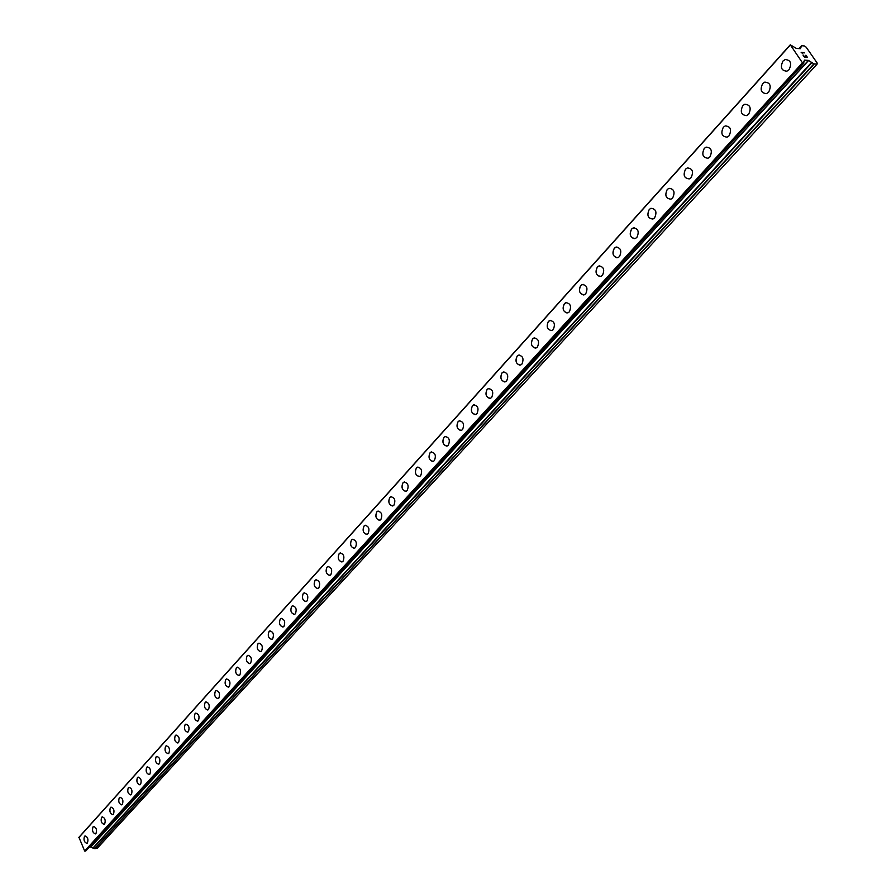 <?xml version="1.0" encoding="UTF-8"?>
<svg xmlns="http://www.w3.org/2000/svg" width="896" height="896" viewBox="0 0 896 896"><rect width="100%" height="100%" fill="white"/><g stroke="black" fill="none" stroke-linecap="round" stroke-linejoin="round"><path stroke-width="1.34" d="M786.89 71.187C781.29 70.717 780.002 67.323 783.003 60.995L785.154 59.539C790.754 60.021 792.042 63.426 789.018 69.742L786.89 71.187C781.301 70.717 780.002 67.323 783.014 60.995L785.165 59.539C790.765 60.021 792.042 63.426 789.018 69.754M766.573 93.632C761.051 93.139 759.774 89.779 762.72 83.53L764.781 82.118C770.302 82.611 771.579 85.982 768.611 92.232L766.562 93.632C761.051 93.139 759.763 89.779 762.709 83.53L764.781 82.118C770.291 82.611 771.568 85.982 768.611 92.232M746.659 115.606C741.227 115.102 739.95 111.776 742.829 105.594L744.822 104.238C750.266 104.742 751.531 108.08 748.63 114.262L746.648 115.606C741.216 115.102 739.939 111.776 742.829 105.594L744.822 104.238C750.254 104.742 751.52 108.08 748.63 114.262M727.149 137.133C721.795 136.629 720.53 133.314 723.352 127.21L725.278 125.899C730.632 126.414 731.886 129.73 729.053 135.834L727.149 137.133C721.795 136.629 720.53 133.314 723.352 127.21L725.267 125.899C730.621 126.414 731.886 129.73 729.053 135.834M708.042 158.234C702.766 157.707 701.512 154.426 704.267 148.4L706.126 147.123C711.402 147.661 712.645 150.942 709.878 156.968L708.03 158.234C702.755 157.707 701.501 154.426 704.267 148.4L706.115 147.123C711.39 147.661 712.645 150.942 709.867 156.968M689.304 178.898C684.107 178.371 682.864 175.123 685.563 169.154L687.355 167.933C692.552 168.47 693.795 171.73 691.074 177.688L689.304 178.898C684.107 178.371 682.853 175.123 685.563 169.154L687.344 167.933C692.541 168.47 693.784 171.73 691.074 177.688M670.947 199.17C665.818 198.621 664.586 195.406 667.229 189.504L668.954 188.317C674.083 188.877 675.315 192.102 672.65 197.994L670.936 199.17C665.818 198.621 664.574 195.406 667.229 189.504L668.954 188.317C674.072 188.877 675.304 192.102 672.65 197.994M652.938 219.038C647.886 218.478 646.666 215.286 649.253 209.462L650.922 208.309C655.973 208.88 657.194 212.072 654.584 217.907L652.926 219.038C647.886 218.478 646.654 215.286 649.253 209.462L650.922 208.309C655.962 208.88 657.182 212.072 654.584 217.907M634.245 238.717C630.011 237.149 629.138 233.923 631.624 229.029L634.278 227.718M636.866 237.429L635.275 238.526C630.302 237.955 629.082 234.786 631.624 229.029L633.237 227.92C638.21 228.491 639.419 231.661 636.866 237.429M616.974 257.824C612.774 256.278 611.89 253.075 614.342 248.214L616.885 246.949M619.494 256.57L617.949 257.634C613.054 257.051 611.845 253.915 614.331 248.214L615.888 247.139C620.794 247.733 621.992 250.88 619.494 256.57M600.029 276.573C595.862 275.05 594.978 271.88 597.374 267.042L599.827 265.821M602.448 275.352L600.958 276.382C596.131 275.789 594.933 272.675 597.374 267.042L598.875 266C603.702 266.605 604.901 269.718 602.448 275.352M583.408 294.963C579.264 293.462 578.379 290.315 580.731 285.522L583.083 284.323M585.726 293.787L584.293 294.784C579.533 294.179 578.346 291.088 580.731 285.522L582.187 284.502C586.947 285.118 588.123 288.21 585.726 293.787M567.09 313.006C562.979 311.528 562.083 308.414 564.402 303.643L566.664 302.49M569.318 311.864L567.93 312.838C563.237 312.222 562.061 309.154 564.402 303.643L565.802 302.669C570.494 303.285 571.67 306.354 569.318 311.864M551.869 330.557C547.243 329.93 546.078 326.883 548.363 321.44L549.73 320.488C554.355 321.126 555.52 324.162 553.224 329.616L551.869 330.557C547.254 329.93 546.078 326.883 548.374 321.44L550.547 320.32M535.338 348.118C531.306 346.674 530.41 343.605 532.638 338.901L534.733 337.814M537.41 347.043L536.099 347.95C531.541 347.312 530.387 344.299 532.627 338.901L533.949 337.982C538.507 338.632 539.661 341.645 537.41 347.043M519.893 365.187C515.894 363.765 514.998 360.718 517.182 356.048L519.198 354.995M521.886 364.146L520.621 365.03C516.13 364.381 514.976 361.39 517.182 356.059L518.459 355.163C522.95 355.813 524.093 358.814 521.886 364.146M504.728 381.954C500.763 380.554 499.867 377.53 502.018 372.893L503.955 371.874M506.643 380.946L505.422 381.797C500.987 381.147 499.845 378.179 502.006 372.893L503.25 372.03C507.674 372.691 508.816 375.67 506.643 380.946M489.821 398.429C485.901 397.04 484.994 394.038 487.11 389.435L488.981 388.438M491.669 397.443L490.482 398.272C486.114 397.611 484.994 394.654 487.099 389.435L488.309 388.595C492.677 389.267 493.797 392.224 491.669 397.443M475.182 414.602C471.296 413.235 470.4 410.256 472.472 405.686L474.275 404.723M476.963 413.65L475.821 414.456C471.509 413.773 470.389 410.85 472.461 405.686L473.626 404.869C477.938 405.552 479.058 408.486 476.963 413.65M460.802 430.506C456.96 429.139 456.053 426.194 458.091 421.646L459.827 420.706M462.526 429.576L461.406 430.36C457.15 429.666 456.042 426.765 458.08 421.646L459.211 420.851C463.456 421.557 464.565 424.458 462.526 429.576M446.667 446.118C442.859 444.774 441.952 441.84 443.957 437.338L445.637 436.43M448.325 445.222L447.238 445.984C443.05 445.278 441.952 442.4 443.946 437.338L445.043 436.565C449.232 437.27 450.33 440.16 448.325 445.222M432.768 461.474C429.005 460.13 428.098 457.229 430.069 452.76L431.682 451.864M434.37 460.6L433.317 461.339C429.184 460.622 428.098 457.766 430.058 452.76L431.122 452.01C435.254 452.726 436.341 455.582 434.37 460.6M419.115 476.56C415.386 475.238 414.478 472.349 416.405 467.914L417.973 467.051M420.661 475.709L419.642 476.426C415.565 475.709 414.478 472.875 416.405 467.914L417.435 467.186C421.512 467.902 422.587 470.747 420.661 475.709M405.686 491.389C401.99 490.078 401.094 487.222 402.987 482.81L404.499 481.97M407.176 490.571L406.19 491.266C402.17 490.538 401.094 487.715 402.976 482.81L403.984 482.104C408.005 482.832 409.069 485.654 407.176 490.571M392.482 505.982C388.83 504.672 387.934 501.838 389.794 497.459L391.25 496.642M393.926 505.176L392.963 505.859C388.998 505.12 387.934 502.32 389.782 497.459L390.757 496.765C394.722 497.515 395.786 500.315 393.926 505.176M379.49 520.318C375.883 519.03 374.987 516.208 376.813 511.862L378.224 511.067M380.89 519.534L379.96 520.195C376.04 519.456 374.987 516.678 376.802 511.862L377.754 511.19C381.662 511.941 382.715 514.73 380.89 519.534M366.722 534.43C363.149 533.142 362.253 530.342 364.045 526.03L365.411 525.258M368.066 533.669L367.158 534.307C363.306 533.557 362.264 530.802 364.045 526.03L364.963 525.381C368.827 526.142 369.858 528.898 368.066 533.669M354.155 548.307C350.616 547.03 349.731 544.253 351.49 539.963L352.811 539.213M355.466 547.557L354.581 548.184C350.773 547.422 349.742 544.69 351.49 539.963L352.374 539.336C356.194 540.098 357.224 542.842 355.466 547.557M341.79 561.949C338.296 560.683 337.411 557.928 339.147 553.672L340.424 552.944M343.056 561.232L342.205 561.837C338.442 561.075 337.422 558.354 339.136 553.672L339.998 553.056C343.762 553.829 344.781 556.562 343.056 561.232M329.627 575.378C326.166 574.123 325.282 571.379 326.984 567.168L328.227 566.451M330.859 574.683L330.019 575.277C326.312 574.493 325.293 571.794 326.984 567.168L327.824 566.563C331.542 567.347 332.55 570.046 330.859 574.683M317.666 588.594C314.238 587.35 313.354 584.629 315.034 580.44L316.232 579.746M318.842 587.91L318.035 588.493C314.373 587.709 313.365 585.021 315.022 580.44L315.84 579.858C319.514 580.642 320.51 583.33 318.842 587.91M305.883 601.608C302.49 600.354 301.616 597.654 303.262 593.499L304.416 592.827M307.026 600.936L306.242 601.507C302.624 600.712 301.627 598.046 303.251 593.499L304.058 592.928C307.675 593.723 308.661 596.4 307.026 600.936M294.291 614.41C290.931 613.166 290.058 610.49 291.682 606.357L292.802 605.707M295.4 613.76L294.627 614.309C291.054 613.514 290.069 610.859 291.67 606.357L292.443 605.808C296.016 606.603 297.002 609.258 295.4 613.76M282.867 627.01C279.552 625.778 278.69 623.112 280.28 619.013L281.366 618.374M283.942 626.382L283.203 626.909C279.675 626.102 278.701 623.47 280.269 619.013L281.019 618.475C284.547 619.282 285.522 621.925 283.942 626.382M271.634 639.419C268.352 638.187 267.49 635.544 269.046 631.478L270.099 630.851M272.675 638.803L271.947 639.318C268.464 638.512 267.501 635.891 269.046 631.478L269.774 630.952C273.258 631.77 274.221 634.379 272.675 638.803M260.568 651.627C257.32 650.406 256.458 647.786 257.992 643.742L259.022 643.138M261.576 651.034L260.87 651.538C257.432 650.72 256.469 648.122 257.992 643.742L258.709 643.238C262.136 644.056 263.099 646.654 261.576 651.034M249.659 663.656C246.456 662.446 245.605 659.837 247.106 655.827L248.102 655.245M250.645 663.085L249.95 663.578C246.568 662.749 245.616 660.173 247.106 655.827L247.8 655.334C251.194 656.163 252.146 658.739 250.645 663.085M238.93 675.506C235.749 674.296 234.909 671.709 236.387 667.733L237.35 667.162M239.882 674.946L239.21 675.427C235.861 674.598 234.92 672.034 236.376 667.733L237.059 667.24C240.408 668.08 241.349 670.645 239.882 674.946M228.357 687.176C225.21 685.978 224.37 683.402 225.826 679.448L226.755 678.888M229.275 686.627L228.626 687.098C225.31 686.258 224.381 683.715 225.814 679.448L226.486 678.978C229.79 679.818 230.72 682.371 229.275 686.627M217.941 698.678C214.827 697.48 213.987 694.915 215.421 690.995L216.328 690.458M218.837 698.141L218.198 698.6C214.928 697.749 213.998 695.218 215.421 690.995L216.059 690.536C219.33 691.387 220.259 693.918 218.837 698.141M207.67 710.002C204.602 708.803 203.762 706.261 205.173 702.374L206.058 701.848M208.544 709.475L207.917 709.923C204.691 709.083 203.773 706.563 205.162 702.374L205.8 701.926C209.026 702.778 209.944 705.298 208.544 709.475M197.557 721.168C194.522 719.97 193.693 717.45 195.07 713.586L195.933 713.07M198.408 720.653L197.803 721.09C194.611 720.238 193.704 717.73 195.07 713.586L195.686 713.138C198.867 714 199.774 716.509 198.408 720.653M187.589 732.166C184.587 730.979 183.758 728.459 185.125 724.629L185.954 724.125M188.418 731.662L187.824 732.088C184.677 731.226 183.77 728.739 185.114 724.629L185.718 724.203C188.866 725.066 189.762 727.552 188.418 731.662M177.766 742.997C174.787 741.821 173.97 739.323 175.314 735.515L176.12 735.022M178.573 742.515L177.99 742.93C174.877 742.067 173.992 739.592 175.314 735.515L175.896 735.09C179.01 735.963 179.894 738.438 178.573 742.515M168.09 753.682C165.144 752.506 164.326 750.03 165.648 746.245L166.432 745.763M168.862 753.211L168.302 753.614C165.234 752.741 164.338 750.288 165.637 746.245L166.208 745.83C169.288 746.704 170.173 749.168 168.862 753.211M158.547 764.21C155.635 763.034 154.818 760.57 156.117 756.829L156.878 756.358M159.298 763.75L158.749 764.154C155.714 763.269 154.84 760.827 156.117 756.829L156.666 756.426C159.701 757.299 160.586 759.741 159.298 763.75M149.139 774.592C146.25 773.427 145.454 770.974 146.72 767.245L147.47 766.797M149.867 774.144L149.33 774.536C146.339 773.651 145.466 771.221 146.72 767.256L147.258 766.853C150.259 767.738 151.133 770.168 149.867 774.144M139.854 784.829C137.01 783.664 136.203 781.234 137.458 777.526L138.186 777.078M140.571 784.392L140.045 784.773C137.088 783.888 136.226 781.469 137.458 777.538L137.984 777.146C140.952 778.03 141.814 780.45 140.571 784.392M130.715 794.92C127.893 793.755 127.098 791.336 128.33 787.662L129.035 787.226M131.41 794.494L130.894 794.864C127.96 793.979 127.109 791.571 128.33 787.674L128.845 787.293C131.768 788.189 132.63 790.586 131.41 794.494M121.688 804.877C118.899 803.712 118.104 801.304 119.325 797.664L120.008 797.238M122.371 804.451L121.867 804.821C118.966 803.925 118.126 801.539 119.314 797.664L119.829 797.294C122.718 798.19 123.57 800.576 122.371 804.451M112.795 814.688C110.029 813.534 109.245 811.138 110.443 807.52L111.115 807.106M113.456 814.285L112.963 814.632C110.096 813.736 109.256 811.362 110.432 807.52L110.925 807.162C113.792 808.069 114.632 810.432 113.456 814.285M104.014 824.376C101.282 823.211 100.509 820.837 101.685 817.242L102.334 816.838M104.664 823.973L104.182 824.32C101.349 823.413 100.52 821.061 101.674 817.253L102.155 816.894C104.989 817.802 105.818 820.165 104.664 823.973M95.357 833.918C92.658 832.765 91.885 830.402 93.038 826.84L93.677 826.437M95.984 833.526L95.525 833.874C92.725 832.966 91.896 830.626 93.038 826.84L93.509 826.493C96.298 827.4 97.126 829.752 95.984 833.526M86.822 843.349C84.146 842.195 83.373 839.843 84.515 836.304L85.131 835.912M87.427 842.957L86.979 843.293C84.213 842.386 83.384 840.056 84.504 836.304L84.974 835.968C87.741 836.875 88.558 839.205 87.427 842.957M93.274 847.907L94.965 848.702L97.44 848.075L817.051 64.176L813.926 63.84L808.405 60.402L804.339 60.122L804.07 62.003L803.443 61.869L803.813 63.168L802.469 62.81L790.283 44.8L796.331 48.406L800.397 48.698L801.606 45.73L804.418 45.954L806.198 47.219L817.186 63.056L817.051 64.176M89.029 847.414L90.731 846.978L93.106 848.086L811.698 62.586M790.283 44.8L78.938 837.312L84.672 851.021L85.826 850.875M804.485 56.941L805.683 57.03L804.474 56.941L803.174 55.059L804.485 56.941M805.683 57.03L804.978 56.011M805.179 56.011L805.885 57.042L805.168 56.022M805.885 57.042L807.083 57.142L805.885 57.053M807.083 57.142L805.784 55.261M805.986 55.261L807.453 57.4L804.451 57.165L802.973 55.037M807.453 57.4L805.974 55.272M802.581 53.413L801.17 52.416L804.171 52.651L801.17 52.427M804.339 52.898L801.73 52.696M85.008 851.2L802.95 63.146M84.672 851.021L802.469 62.81M78.814 837.614L790.25 45.091M94.965 848.702L814.24 63.974M94.718 848.669L813.926 63.84M93.397 847.93L812.034 62.496M92.893 848.109L811.474 62.507M90.877 847.011L808.595 60.48M90.731 846.978L808.405 60.402M85.68 851.032L803.712 63.202M800.677 46.85L799.075 48.619L800.654 46.894M798.941 48.608L801.45 45.83M93.106 848.086L811.731 62.563M85.781 850.976L803.813 63.168M798.907 48.608L801.483 45.763"/></g></svg>
